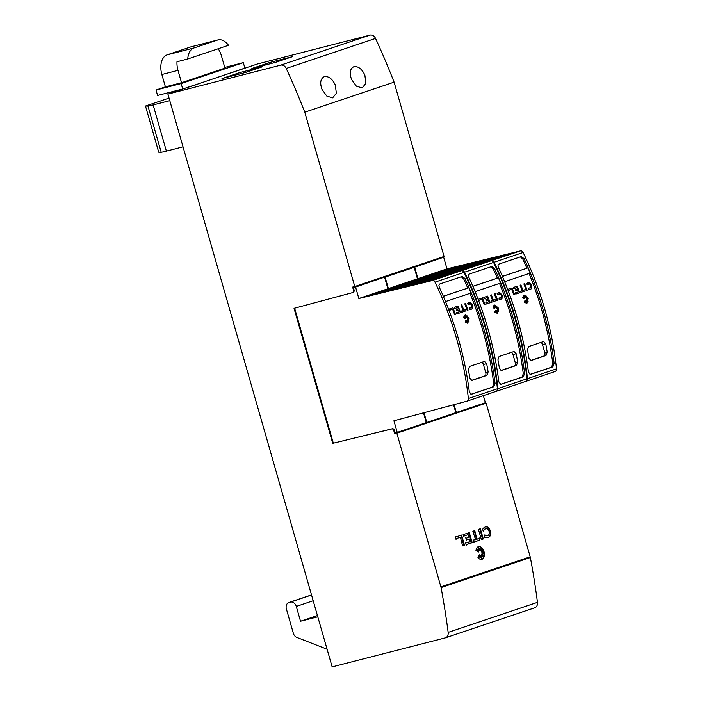 <?xml version="1.0" encoding="UTF-8"?>
<svg xmlns="http://www.w3.org/2000/svg" width="702" height="702" viewBox="0 0 702 702"><rect width="100%" height="100%" fill="white"/><g stroke="black" fill="none" stroke-linecap="round" stroke-linejoin="round"><path stroke-width="1.05" d="M412.522 267.778L414.663 267.19L417.944 278.65L491.382 260.67A2.826 2.22 71.4 0 1 494.076 262.267A282.73 221.955 71.4 0 1 515.794 319.243A282.73 221.955 71.4 0 1 527.474 378.65A2.826 2.22 71.4 0 1 526.105 381.283A2.826 2.22 71.4 0 1 526 381.318L525.816 381.361M526.21 381.247L555.054 371.542A2.826 2.22 -108.6 0 0 555.159 371.516A2.826 2.22 -108.6 0 0 556.519 368.875A282.73 221.955 -108.6 0 0 544.84 309.468A282.73 221.955 -108.6 0 0 523.13 252.501A2.826 2.22 -108.6 0 0 520.436 250.904L491.382 260.67M543.181 310.03A282.73 221.955 71.4 0 1 554.168 363.487L552.851 366.874L530.44 374.412L528.439 372.139A282.73 221.955 -108.6 0 0 517.453 318.682A282.73 221.955 -108.6 0 0 498.376 267.295L498.008 265.295L498.824 264.136L521.226 256.599L524.104 258.643A282.73 221.955 71.4 0 1 543.181 310.03M530.923 360.565L528.966 358.283A282.73 221.955 -108.6 0 0 527.483 349.912L528.606 346.577L543.62 341.532L545.744 343.778A282.73 221.955 71.4 0 1 547.218 352.141L546.007 355.502L530.993 360.547M529.071 273.49A282.73 221.955 71.4 0 1 541.847 310.372A282.73 221.955 71.4 0 1 552.834 363.829L551.518 367.216L529.984 374.456M529.887 288.241L530.826 287.609L530.931 285.477L529.448 283.88L528.536 283.871M530.975 285.468L529.483 283.871L527.404 284.793L526.658 283.854L527.983 282.704L529.334 282.669L531.721 285.214L531.546 288.619L530.308 289.443L528.676 289.303L528.641 288.118L530.87 287.592L530.975 285.468M528.229 298.385L526.912 303.431L524.192 302.141L525.008 300.535L524.947 302.553L525.5 300.842A282.73 221.955 71.4 0 1 525.921 302.15L525.965 300.825L526.877 302.939L526.316 300.702L527.281 301.772L526.702 300.438L528.132 301.237L526.746 299.122L527.992 298.341L526.535 298.482L526.912 297.288L526.228 298.025L526.403 296.086L525.719 297.508L525.403 296.226L525.228 297.464L524.385 295.586L524.508 297.92L523.227 297.007L524.376 298.64L522.744 297.823L523.376 295.744L524.368 295.068L528.229 298.385M526.869 303.44L524.192 302.141M382.976 277.72L385.117 277.123L388.399 288.592L461.837 270.612A2.826 2.22 71.4 0 1 464.531 272.209A282.73 221.955 71.4 0 1 486.24 329.177A282.73 221.955 71.4 0 1 497.929 388.583A2.826 2.22 71.4 0 1 496.56 391.225A2.826 2.22 71.4 0 1 496.454 391.251L496.27 391.304M496.656 391.181L525.5 381.484A2.826 2.22 -108.6 0 0 525.605 381.449A2.826 2.22 -108.6 0 0 526.974 378.817A282.73 221.955 -108.6 0 0 515.294 319.41A282.73 221.955 -108.6 0 0 493.585 262.443A2.826 2.22 -108.6 0 0 490.882 260.837L461.837 270.612M513.636 319.963A282.73 221.955 71.4 0 1 524.622 373.42L523.306 376.807L500.816 384.371L498.885 382.081A282.73 221.955 -108.6 0 0 487.908 328.624A282.73 221.955 -108.6 0 0 468.831 277.237L468.453 275.228L469.269 274.078L491.681 266.541L494.559 268.585A282.73 221.955 71.4 0 1 513.636 319.963M501.377 370.507L499.412 368.225A282.73 221.955 -108.6 0 0 497.937 359.854L499.061 356.519L514.004 351.491L516.198 353.711A282.73 221.955 71.4 0 1 517.672 362.083L516.461 365.444L501.447 370.489M499.526 283.433A282.73 221.955 71.4 0 1 512.302 320.305A282.73 221.955 71.4 0 1 523.288 373.762L521.972 377.149L500.438 384.398M500.359 298.174L501.316 297.534L501.43 295.402L499.938 293.813L497.858 294.735L497.113 293.796L498.438 292.646L499.789 292.602L502.176 295.156L502 298.561L500.763 299.385L499.087 299.254L499.052 298.069L501.272 297.543L501.386 295.419L499.894 293.822L498.982 293.813M498.683 308.318L497.358 313.373L494.647 312.083L495.463 310.468L495.401 312.495L495.945 310.775A282.73 221.955 71.4 0 1 496.375 312.083L496.419 310.758L497.332 312.881L496.77 310.644L497.727 311.714L497.156 310.372L498.587 311.179L497.2 309.064L498.446 308.283L496.99 308.424L497.367 307.23L496.683 307.959L496.858 306.019L496.174 307.45L495.858 306.16L495.682 307.397L494.84 305.528L494.963 307.853L493.681 306.941L494.831 308.582L493.199 307.766L493.831 305.686L494.822 305.01L498.683 308.318M497.341 313.373L494.647 312.083M192.778 85.609L167.901 94.094L280.739 65.137A5.651 4.44 71.4 0 1 286.223 68.454A650.289 510.503 71.4 0 1 304.782 112.188L354.773 286.521L352.623 287.074L353.79 291.146L353.238 292.453L354.37 290.953L353.413 287.618L355.572 287.065L358.854 298.525L432.292 280.546A2.826 2.22 71.4 0 1 434.986 282.151A282.73 221.955 71.4 0 1 456.695 339.119A282.73 221.955 71.4 0 1 468.374 398.525A2.826 2.22 71.4 0 1 467.014 401.158A2.826 2.22 71.4 0 1 466.909 401.193L393.91 420.788L397.235 432.379L395.086 432.932L394.094 429.466L392.918 428.606L333.327 443.19L294.621 308.187M467.111 401.123L495.954 391.418A2.826 2.22 -108.6 0 0 496.06 391.391A2.826 2.22 -108.6 0 0 497.428 388.75A282.73 221.955 -108.6 0 0 485.749 329.343A282.73 221.955 -108.6 0 0 464.031 272.376A2.826 2.22 -108.6 0 0 461.337 270.779L432.292 280.546M484.09 329.905A282.73 221.955 71.4 0 1 495.068 383.362L493.752 386.749L471.349 394.287L469.34 392.014A282.73 221.955 -108.6 0 0 458.353 338.557A282.73 221.955 -108.6 0 0 439.276 287.179L438.908 285.17L439.724 284.012L462.214 276.456L465.005 278.518A282.73 221.955 71.4 0 1 484.09 329.905M471.832 380.44L469.866 378.159A282.73 221.955 -108.6 0 0 468.392 369.796L469.515 366.453L484.529 361.407L486.653 363.654A282.73 221.955 71.4 0 1 488.127 372.016L486.916 375.377L471.902 380.431M469.98 293.375A282.73 221.955 71.4 0 1 482.748 330.247A282.73 221.955 71.4 0 1 493.734 383.704L492.418 387.092L470.893 394.331M470.796 308.117L471.726 307.485L471.832 305.352L470.349 303.755L469.436 303.747M471.876 305.344L470.393 303.747L468.313 304.668L467.567 303.729L468.892 302.588L470.243 302.544L472.621 305.089L472.446 308.503L471.209 309.328L469.577 309.178L469.541 308.002L471.77 307.476L471.876 305.344M469.129 318.26L467.813 323.306L465.093 322.016L465.917 320.41L465.847 322.437L466.4 320.717A282.73 221.955 71.4 0 1 466.83 322.025L466.874 320.7L467.786 322.815L467.225 320.586L468.181 321.648L467.602 320.314L469.041 321.112L467.655 318.998L468.901 318.225L467.435 318.366L467.313 315.961L466.628 317.392L466.312 316.102L466.137 317.339L465.294 315.461L465.417 317.795L464.136 316.883L465.286 318.524L463.653 317.699L464.285 315.628L465.277 314.944L469.129 318.26M467.769 323.324L465.093 322.016M353.773 66.734C358.108 66.014 361.802 68.778 364.847 75.026L365.909 83.327L362.179 87.917L356.362 86.162L351.57 79.493C349.28 72.99 350.017 68.743 353.773 66.734L354.071 66.646M324.219 76.676C328.562 75.956 332.257 78.721 335.302 84.968L336.363 93.269L332.634 97.859L326.816 96.095L322.016 89.435C319.735 82.933 320.472 78.677 324.219 76.676L324.526 76.588M483.696 530.677L483.652 531.484L482.476 529.589A11.372 7.038 -104.4 0 1 485.766 526.807A11.372 7.038 -104.4 0 1 485.819 526.79A5.449 3.37 -104.4 0 1 490.321 531.002A5.449 3.37 -104.4 0 1 488.846 537.214A12.469 7.713 -104.4 0 1 488.18 537.442A12.469 7.713 -104.4 0 1 485.091 537.258L484.608 537.478L484.871 534.845L485.205 535.345A7.441 4.598 75.6 0 0 487.442 535.626A7.441 4.598 75.6 0 0 488.285 535.257A3.492 2.159 75.6 0 0 489.066 531.361A3.492 2.159 75.6 0 0 486.381 528.632A7.424 4.589 75.6 0 0 485.916 528.711A7.424 4.589 75.6 0 0 483.696 530.677L483.222 530.931M487.969 537.486A12.469 7.713 75.6 0 0 488.416 537.328L488.846 537.214M488.416 537.328A5.449 3.37 75.6 0 0 489.891 531.116A5.449 3.37 75.6 0 0 485.512 526.877M484.02 551.693A6.564 4.054 -104.4 0 1 481.8 559.345A6.564 4.054 -104.4 0 1 477.965 557.572L479.291 554.808L478.843 557.897L479.914 555.352L480.308 557.616L480.572 555.545L481.818 558.748L481.168 555.343L482.467 556.897L481.607 554.782L483.818 556.23L481.835 553.948L483.283 553.878L481.8 552.974L483.687 551.807L481.528 552L482.265 550.35L481.037 551.175L481.484 548.087L480.422 550.631L480.019 548.359L479.764 550.438L478.518 547.235L479.168 550.64L477.86 549.087L478.72 551.202L476.509 549.754L478.501 552.026L475.956 550.57A6.564 4.054 -104.4 0 1 478.536 546.639A6.564 4.054 -104.4 0 1 484.02 551.693M481.581 559.389A6.564 4.054 75.6 0 0 483.599 551.86M483.59 551.816A6.564 4.054 75.6 0 0 483.59 551.807A6.564 4.054 75.6 0 0 478.325 546.7M170.586 92.111L170.867 93.094M157.581 95.446L156.028 90.014L181.151 83.564L182.713 88.996L157.581 95.446M218.217 48.754A16.962 10.495 -104.4 0 1 221.402 55.756L224.947 68.12L181.537 82.722L177.992 70.358A16.962 10.495 -104.4 0 1 176.992 61.758L187.75 58.994A16.962 10.495 -104.4 0 1 194.042 47.947L217.532 40.049A16.962 10.495 -104.4 0 1 217.989 39.909L191.084 46.815A16.962 10.495 75.6 0 0 190.628 46.946L167.137 54.853A16.962 10.495 75.6 0 0 161.855 74.5L165.4 86.864L156.028 90.014M181.537 82.722L165.4 86.864M224.745 67.418L243.313 62.654L244.866 68.094L194.208 85.249M217.989 39.909A16.962 10.495 -104.4 0 1 228.492 45.297L187.75 58.994M195.498 84.916L182.713 88.996M243.313 62.654L181.151 83.564M275.368 62.417L251.851 68.506L269.612 62.531L292.462 56.669L275.368 62.417M245.489 72.473L221.972 78.554L239.733 72.587L262.583 66.716L245.489 72.473M354.773 286.521L444.076 256.476L394.094 82.143A650.289 510.503 -108.6 0 0 375.535 38.408A5.651 4.44 -108.6 0 0 370.042 35.1L257.204 64.057L232.16 72.481M169.779 100.658L153.133 104.931A14.137 0.5 164 0 1 147.955 106.063L145.481 106.028L158.713 152.202L161.197 152.237A14.137 0.5 -16 0 0 166.374 151.105L183.02 146.832M145.481 106.028L169.05 98.104M317.427 615.549L300.526 621.235L317.787 616.804M327.079 649.227L296.849 637.425A5.651 4.44 71.4 0 1 293.348 633.274L286.381 608.976A5.651 4.44 71.4 0 1 288.882 602.509A5.651 4.44 71.4 0 1 289.127 602.439L290.417 602.105A5.651 4.44 71.4 0 1 296.279 606.431L300.526 621.235M269.989 63.856L269.612 62.531M240.11 73.903L239.733 72.587M463.768 536.644L463.022 534.038L463.566 534.397L469.366 532.8L472.2 542.69L466.488 544.603L466.233 545.226L465.487 542.62L466.023 542.979L470.103 541.602L469.34 538.943L466.751 539.812L466.558 540.654L465.689 537.609L466.277 538.188L468.875 537.311L468.111 534.652L464.031 536.021L463.969 536.582M466.751 539.812L469.34 538.943M464.031 536.021L468.111 534.652M471.568 542.506L472.007 542.392L471.288 542.242L468.848 532.616M466.488 544.603L471.683 542.479M478.439 529.396L480.361 528.746L483.292 538.961L481.361 539.601L478.439 529.396M483.081 538.671L482.371 538.513L479.94 528.887M481.353 539.575L482.765 538.75M483.818 556.23L481.826 555.317M483.283 553.878L481.905 554.036M481.063 550.973L482.265 550.35M480.308 549.982L481.484 548.087M479.448 549.631L480.019 548.359M478.58 549.947L478.518 547.235M478.071 550.78L477.43 549.201L477.86 549.087M477.439 551.421L476.509 549.754M478.843 557.897L478.703 556.045M480.308 557.616L479.598 556.107M481.818 558.748L480.458 556.458M482.467 556.897L481.318 556.151M484.81 535.477A7.441 4.598 75.6 0 0 487.012 535.731A7.441 4.598 75.6 0 0 487.223 535.67M485.705 528.773A7.424 4.589 75.6 0 0 485.486 528.825A7.424 4.589 75.6 0 0 483.266 530.791M479.484 540.242L474.026 542.076L473.771 542.699L473.025 540.084L475.614 539.75L472.858 531.265L474.78 530.624L476.948 539.303L479.264 537.986L479.808 540.663L478.983 538.618M476.948 539.303L476.518 539.417L474.359 530.765M474.026 542.076L479.045 540.347M455.967 539.268L455.221 536.661L455.765 537.021L461.574 535.064L464.496 545.278L462.574 545.928L460.407 537.241L456.23 538.645L456.168 539.206M456.23 538.645L460.407 537.241M463.864 545.094L464.303 544.98L463.583 544.84L461.153 535.205M462.565 545.893L463.978 545.068M534.503 607.853A5.651 4.44 -108.6 0 0 534.748 607.783A5.651 4.44 -108.6 0 0 537.469 602.36A650.289 510.503 -108.6 0 0 530.37 557.537A6.221 4.879 -108.6 0 0 530.203 556.818L486.135 403.15L396.832 433.187L440.891 586.854A6.221 4.879 71.4 0 1 441.067 587.574A650.289 510.503 71.4 0 1 448.157 632.397A5.651 4.44 71.4 0 1 445.445 637.82A5.651 4.44 71.4 0 1 445.2 637.89L332.151 666.9L167.901 94.094M394.094 82.143L304.782 112.188M449.596 310.275L449.552 310.293A282.73 221.955 -108.6 0 0 449.096 309.091L452.966 307.801A282.73 221.955 71.4 0 1 455.414 314.408L454.668 314.663A282.73 221.955 -108.6 0 0 452.667 309.24L449.596 310.275A282.73 221.955 -108.6 0 0 449.14 309.082M454.668 314.663L454.624 314.671A282.73 221.955 -108.6 0 0 452.623 309.257M449.096 309.091L452.966 307.801M465.286 318.524L463.61 317.708L464.241 315.637L465.25 314.952M465.417 317.795L464.189 316.962M465.759 317.365L465.11 316.655M466.137 317.339L465.356 315.698M466.628 317.392L466.295 316.216M467.137 317.901L467.26 316.067M468.497 319.656L467.611 319.015L468.857 318.234L467.4 318.375L467.751 317.234M468.927 321.06L467.725 319.664M468.094 321.551L467.602 320.314M467.672 322.56L467.225 320.586M466.795 321.902L466.874 320.7M465.856 322.297L466.4 320.717M465.057 322.025L465.917 320.41M471.209 309.328L469.533 309.187L469.541 308.002M467.567 303.729L468.313 304.668M467.523 303.747L469.015 302.544M467.278 310.416L467.234 310.424A282.73 221.955 -108.6 0 0 464.785 303.817L465.575 303.554A282.73 221.955 71.4 0 1 468.023 310.17L467.278 310.416A282.73 221.955 -108.6 0 0 464.829 303.808L465.575 303.554M465.549 309.652L465.593 309.643A282.73 221.955 71.4 0 1 466.023 310.837L461.846 312.25A282.73 221.955 -108.6 0 0 461.407 311.047L463.083 310.486A282.73 221.955 -108.6 0 0 461.065 305.072L461.811 304.817A282.73 221.955 71.4 0 1 463.829 310.231L465.549 309.652M463.829 310.231L465.593 309.643M461.846 312.25L461.802 312.258A282.73 221.955 -108.6 0 0 461.363 311.056L463.039 310.495A282.73 221.955 -108.6 0 0 461.021 305.08L461.811 304.817M454.738 308.547L454.694 308.555A282.73 221.955 -108.6 0 0 454.247 307.362L458.116 306.063A282.73 221.955 71.4 0 1 460.573 312.671L456.739 313.961A282.73 221.955 -108.6 0 0 456.3 312.759L459.389 311.723A282.73 221.955 -108.6 0 0 458.827 310.187L456.748 310.889A282.73 221.955 -108.6 0 0 456.3 309.696L458.38 308.994A282.73 221.955 -108.6 0 0 457.827 307.511L454.738 308.547A282.73 221.955 -108.6 0 0 454.291 307.353L458.116 306.063M456.748 310.889L456.704 310.907A282.73 221.955 -108.6 0 0 456.256 309.705L458.336 309.003A282.73 221.955 -108.6 0 0 457.783 307.52M456.739 313.961L456.695 313.978A282.73 221.955 -108.6 0 0 456.265 312.776L459.345 311.732A282.73 221.955 -108.6 0 0 458.783 310.205M481.747 362.337A2.826 1.746 -104.4 0 1 483.415 364.478L485.749 372.63A2.826 1.746 -104.4 0 1 484.871 375.903L471.411 380.431M443.313 296.244L468.866 287.741L443.339 296.323M468.866 287.741A282.73 221.955 71.4 0 1 471.068 293.006L445.542 301.588M461.284 276.763L463.671 278.861A282.73 221.955 71.4 0 1 467.743 288.031M454.448 272.955L430.695 280.449L454.448 272.955M429.712 280.686L424.21 282.028L447.973 274.543L429.712 280.686M423.236 282.274L417.734 283.617L441.497 276.132L423.236 282.274M416.76 283.854L411.258 285.205L435.021 277.711L416.76 283.854M410.284 285.442L404.782 286.793L428.545 279.299L410.284 285.442M403.808 287.03L398.306 288.373L422.069 280.888L403.808 287.03M397.332 288.619L391.83 289.961L415.593 282.476L397.332 288.619M390.856 290.198L385.354 291.549L409.108 284.056L390.856 290.198M384.371 291.786L378.878 293.129L402.632 285.644L384.371 291.786M377.895 293.375L372.402 294.717L390.654 288.575L396.156 287.232L377.895 293.375M391.339 288.847A0.851 0.667 -108.6 0 0 390.654 288.575M397.815 287.267A0.851 0.667 -108.6 0 0 397.139 286.986M404.291 285.679A0.851 0.667 -108.6 0 0 403.615 285.407M410.767 284.091A0.851 0.667 -108.6 0 0 410.091 283.819M417.242 282.511A0.851 0.667 -108.6 0 0 416.567 282.23M423.718 280.923A0.851 0.667 -108.6 0 0 423.043 280.651M430.194 279.335A0.851 0.667 -108.6 0 0 429.519 279.063M436.679 277.755A0.851 0.667 -108.6 0 0 435.995 277.474M443.155 276.167A0.851 0.667 -108.6 0 0 442.471 275.895M449.631 274.579A0.851 0.667 -108.6 0 0 448.947 274.307M353.413 287.618L382.467 277.843L355.572 287.065M384.617 277.299L387.899 288.759L358.854 298.525M387.899 288.759L461.337 270.779M423.49 412.846L426.281 422.604L397.235 432.379M394.094 429.466L393.506 429.668L394.682 433.739L396.832 433.187M483.853 403.238L483.985 403.703L394.682 433.739M392.918 428.606L392.339 428.799L393.506 429.668M333.327 443.19L392.339 428.799M353.238 292.453L294.033 308.345L332.748 443.383M382.959 277.676L414.162 267.357L385.117 277.123M412.513 267.743L441.558 257.967L414.663 267.19M441.97 257.186L442.155 257.818M354.37 290.953L353.79 291.146M479.141 300.342L479.097 300.351A282.73 221.955 -108.6 0 0 478.641 299.157L482.511 297.859A282.73 221.955 71.4 0 1 484.959 304.475L484.213 304.721A282.73 221.955 -108.6 0 0 482.213 299.306L479.141 300.342A282.73 221.955 -108.6 0 0 478.685 299.14M484.213 304.721L484.169 304.729A282.73 221.955 -108.6 0 0 482.177 299.315M478.641 299.157L482.511 297.859M494.831 308.582L493.155 307.774L493.787 305.695L494.822 305.01M494.963 307.853L493.743 307.028M495.305 307.423L494.656 306.713M495.682 307.397L494.901 305.765M496.174 307.45L495.84 306.283M496.683 307.959L496.805 306.133M498.043 309.714L497.156 309.073L498.402 308.292L496.946 308.432L497.306 307.292M498.473 311.118L497.27 309.731M497.639 311.609L497.156 310.372M497.218 312.618L496.77 310.644M496.34 311.969L496.419 310.758M495.401 312.355L495.945 310.775M494.603 312.092L495.463 310.468M499.087 299.254L499.096 298.06M500.719 299.394L499.131 299.236M497.113 293.796L497.858 294.735M497.069 293.805L498.587 292.602M496.823 300.482L496.788 300.491A282.73 221.955 -108.6 0 0 494.331 293.875L495.121 293.611A282.73 221.955 71.4 0 1 497.578 300.228L496.823 300.482A282.73 221.955 -108.6 0 0 494.375 293.866L495.121 293.611M495.094 299.71L495.138 299.701A282.73 221.955 71.4 0 1 495.568 300.904L491.391 302.308A282.73 221.955 -108.6 0 0 490.952 301.105L492.628 300.544A282.73 221.955 -108.6 0 0 490.61 295.13L491.356 294.884A282.73 221.955 71.4 0 1 493.374 300.289L495.094 299.71M493.374 300.289L495.138 299.701M491.391 302.308L491.347 302.316A282.73 221.955 -108.6 0 0 490.917 301.114L492.585 300.553A282.73 221.955 -108.6 0 0 490.566 295.147L491.356 294.884M484.292 298.604L484.248 298.622A282.73 221.955 -108.6 0 0 483.792 297.42L487.662 296.121A282.73 221.955 71.4 0 1 490.119 302.737L486.284 304.027A282.73 221.955 -108.6 0 0 485.854 302.825L488.934 301.79A282.73 221.955 -108.6 0 0 488.373 300.254L486.293 300.956A282.73 221.955 -108.6 0 0 485.845 299.754L487.934 299.052A282.73 221.955 -108.6 0 0 487.372 297.569L484.292 298.604A282.73 221.955 -108.6 0 0 483.836 297.411L487.662 296.121M486.293 300.956L486.249 300.965A282.73 221.955 -108.6 0 0 485.802 299.763L487.89 299.07A282.73 221.955 -108.6 0 0 487.328 297.587M486.284 304.027L486.24 304.036A282.73 221.955 -108.6 0 0 485.81 302.834L488.89 301.799A282.73 221.955 -108.6 0 0 488.329 300.263M511.293 352.404A2.826 1.746 -104.4 0 1 512.96 354.545L515.294 362.688A2.826 1.746 -104.4 0 1 514.417 365.961L500.956 370.498M472.858 286.311L498.411 277.799L472.894 286.381M498.411 277.799A282.73 221.955 71.4 0 1 500.614 283.064L475.087 291.655M490.83 266.821L493.225 268.927A282.73 221.955 71.4 0 1 497.288 278.089M483.994 263.022L460.24 270.507L483.994 263.022M459.257 270.744L453.764 272.095L472.016 265.953L477.518 264.601L459.257 270.744M452.781 272.332L447.288 273.683L465.54 267.541L471.042 266.19L452.781 272.332M446.305 273.92L440.803 275.263L464.566 267.778L446.305 273.92M439.829 275.509L434.327 276.851L458.09 269.366L439.829 275.509M433.353 277.088L427.851 278.44L451.614 270.946L433.353 277.088M426.877 278.676L421.375 280.019L445.138 272.534L426.877 278.676M420.401 280.265L414.9 281.607L438.662 274.122L420.401 280.265M413.926 281.844L408.424 283.196L426.684 277.053L432.186 275.702L413.926 281.844M407.45 283.433L401.948 284.775L425.702 277.29L407.45 283.433M420.884 278.913A0.851 0.667 -108.6 0 0 420.208 278.633M427.36 277.325A0.851 0.667 -108.6 0 0 426.684 277.053M433.836 275.737A0.851 0.667 -108.6 0 0 433.16 275.465M440.312 274.157A0.851 0.667 -108.6 0 0 439.636 273.877M446.788 272.569A0.851 0.667 -108.6 0 0 446.112 272.297M453.273 270.981A0.851 0.667 -108.6 0 0 452.588 270.709M459.749 269.401A0.851 0.667 -108.6 0 0 459.064 269.12M466.225 267.813A0.851 0.667 -108.6 0 0 465.54 267.541M472.7 266.225A0.851 0.667 -108.6 0 0 472.016 265.953M479.176 264.645A0.851 0.667 -108.6 0 0 478.501 264.364M414.162 267.357L417.453 278.817L388.399 288.592M417.453 278.817L490.882 260.837M423.99 412.715L426.781 422.437L426.272 422.569M454.071 404.642L456.326 412.495L426.781 422.437M455.835 412.662L453.571 404.773M508.687 290.4L508.643 290.409A282.73 221.955 -108.6 0 0 508.187 289.215L512.056 287.917A282.73 221.955 71.4 0 1 514.505 294.533L513.759 294.787A282.73 221.955 -108.6 0 0 511.767 289.364L508.687 290.4A282.73 221.955 -108.6 0 0 508.23 289.206M513.759 294.787L513.715 294.796A282.73 221.955 -108.6 0 0 511.723 289.382M508.187 289.215L512.056 287.917M524.376 298.64L522.7 297.832L523.332 295.761L524.324 295.077M524.508 297.92L523.288 297.086M524.859 297.481L524.201 296.779M525.228 297.464L524.447 295.823M525.719 297.508L525.386 296.341M526.228 298.025L526.351 296.191M527.597 299.772L526.702 299.131L527.948 298.359L526.491 298.499L526.851 297.358M528.027 301.176L526.825 299.789M527.184 301.667L526.702 300.438M526.772 302.685L526.316 300.702M525.886 302.027L525.965 300.825M524.947 302.422L525.5 300.842M524.148 302.15L525.008 300.535M530.308 289.443L528.632 289.312L528.641 288.118M526.658 283.854L527.404 284.793M526.614 283.862L528.115 282.669M526.377 290.54L526.333 290.549A282.73 221.955 -108.6 0 0 523.876 283.941L524.666 283.678A282.73 221.955 71.4 0 1 527.123 290.286L526.377 290.54A282.73 221.955 -108.6 0 0 523.92 283.924L524.666 283.678M524.64 289.777L524.684 289.759A282.73 221.955 71.4 0 1 525.114 290.961L520.937 292.365A282.73 221.955 -108.6 0 0 520.507 291.172L522.174 290.602A282.73 221.955 -108.6 0 0 520.156 285.196L520.91 284.942A282.73 221.955 71.4 0 1 522.92 290.356L524.64 289.777M522.92 290.356L524.684 289.759M520.937 292.365L520.893 292.383A282.73 221.955 -108.6 0 0 520.463 291.181L522.13 290.619A282.73 221.955 -108.6 0 0 520.121 285.205L520.91 284.942M513.838 288.671L513.794 288.68A282.73 221.955 -108.6 0 0 513.337 287.487L517.216 286.188A282.73 221.955 71.4 0 1 519.664 292.795L515.83 294.085A282.73 221.955 -108.6 0 0 515.4 292.883L518.48 291.848A282.73 221.955 -108.6 0 0 517.918 290.312L515.838 291.014A282.73 221.955 -108.6 0 0 515.391 289.821L517.479 289.119A282.73 221.955 -108.6 0 0 516.918 287.636L513.838 288.671A282.73 221.955 -108.6 0 0 513.381 287.478L517.216 286.188M515.838 291.014L515.794 291.023A282.73 221.955 -108.6 0 0 515.356 289.829L517.435 289.127A282.73 221.955 -108.6 0 0 516.883 287.644M515.83 294.085L515.786 294.094A282.73 221.955 -108.6 0 0 515.356 292.901L518.445 291.856A282.73 221.955 -108.6 0 0 517.883 290.33M540.838 342.462A2.826 1.746 -104.4 0 1 542.506 344.603L544.849 352.755A2.826 1.746 -104.4 0 1 543.962 356.028L530.501 360.556M502.404 276.369L527.957 267.866L502.439 276.448M527.957 267.866A282.73 221.955 71.4 0 1 530.159 273.131L504.641 281.713M520.375 256.888L522.771 258.985A282.73 221.955 71.4 0 1 526.842 268.146M513.548 253.08L489.785 260.574L513.548 253.08M488.811 260.811L483.309 262.153L507.063 254.668L488.811 260.811M482.327 262.399L476.833 263.741L500.587 256.256L482.327 262.399M475.851 263.978L470.358 265.33L488.61 259.187L494.111 257.836L475.851 263.978M469.375 265.567L463.882 266.909L482.134 260.767L487.636 259.424L469.375 265.567M462.899 267.155L457.397 268.497L475.658 262.355L481.16 261.012L462.899 267.155M456.423 268.734L450.921 270.086L469.182 263.943L474.684 262.592L456.423 268.734M449.947 270.323L444.445 271.665L462.706 265.523L468.208 264.18L449.947 270.323M443.471 271.911L437.969 273.253L456.23 267.111L461.732 265.768L443.471 271.911M436.995 273.49L431.493 274.842L455.256 267.348L436.995 273.49M450.43 268.971A0.851 0.667 -108.6 0 0 449.754 268.699M456.905 267.392A0.851 0.667 -108.6 0 0 456.23 267.111M463.381 265.804A0.851 0.667 -108.6 0 0 462.706 265.523M469.866 264.215A0.851 0.667 -108.6 0 0 469.182 263.943M476.342 262.627A0.851 0.667 -108.6 0 0 475.658 262.355M482.818 261.047A0.851 0.667 -108.6 0 0 482.134 260.767M489.294 259.459A0.851 0.667 -108.6 0 0 488.61 259.187M495.77 257.871A0.851 0.667 -108.6 0 0 495.094 257.599M502.246 256.291A0.851 0.667 -108.6 0 0 501.57 256.011M508.722 254.703A0.851 0.667 -108.6 0 0 508.046 254.431M443.708 257.415L446.998 268.875L417.944 278.65M446.998 268.875L520.436 250.904M483.353 395.665L485.38 402.729L456.326 412.495M483.985 403.703L486.135 403.15M556.519 368.875L527.474 378.65M526.974 378.817L497.929 388.583M497.428 388.75L468.374 398.525M177.992 70.358L161.855 74.5M194.042 47.947L167.137 54.853M217.532 40.049L190.628 46.946M370.042 35.1L280.739 65.137M147.955 106.063L161.197 152.237M153.133 104.931L166.374 151.105M288.882 602.509L311.504 594.901L289.127 602.439M311.53 595.006L290.417 602.105M313.18 600.745L296.279 606.431M530.203 556.818L440.891 586.854M375.535 38.408L286.223 68.454M484.871 375.903L486.916 375.377M483.415 364.478L486.653 363.654M485.749 372.63L488.127 372.016M493.734 383.704L495.068 383.362M463.671 278.861L465.005 278.518M492.418 387.092L493.752 386.749M464.031 272.376L434.986 282.151M514.417 365.961L516.461 365.444M512.96 354.545L516.198 353.711M515.294 362.688L517.672 362.083M523.288 373.762L524.622 373.42M493.225 268.927L494.559 268.585M521.972 377.149L523.306 376.807M493.585 262.443L464.531 272.209M543.962 356.028L546.007 355.502M542.506 344.603L545.744 343.778M544.849 352.755L547.218 352.141M552.834 363.829L554.168 363.487M522.771 258.985L524.104 258.643M551.518 367.216L552.851 366.874M523.13 252.501L494.076 262.267M537.469 602.36L448.157 632.397M530.37 557.537L441.067 587.574M496.06 391.391L467.014 401.158M525.605 381.449L496.56 391.225M555.159 371.516L526.105 381.283M534.748 607.783L445.445 637.82"/></g></svg>
